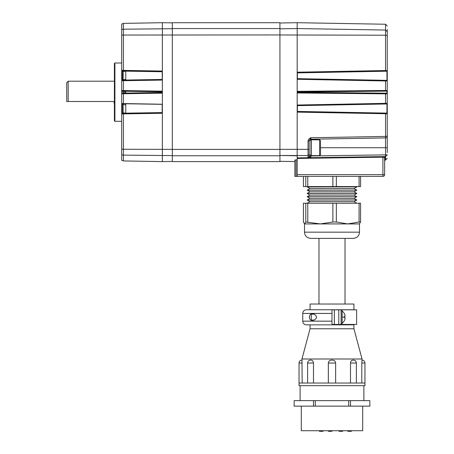 <?xml version="1.0" encoding="UTF-8"?>
<svg xmlns="http://www.w3.org/2000/svg" width="454" height="454" viewBox="0 0 454 454"><rect width="100%" height="100%" fill="white"/><g stroke="black" fill="none" stroke-linecap="round" stroke-linejoin="round"><path stroke-width="0.68" d="M125.622 93.087L125.622 91.231M114.902 63.004L114.402 63.498L114.402 120.821L114.902 121.32L114.902 63.004L121.712 63.004M123.176 92.162L123.176 91.577L123.176 92.162M122.784 90.704A1.169 1.169 0 0 1 123.176 91.577L122.007 90.403A1.169 1.169 0 0 1 122.688 90.624M172.31 22.876L162.367 22.7L162.367 161.618L172.31 161.448M123.34 103.79L125.616 103.745L125.764 104.8L123.176 104.681L123.176 112.864L123.176 104.681L122.529 103.637A1.169 1.169 0 0 0 122.285 103.546L122.296 113.994M121.763 103.495L122.069 103.512L121.712 103.495L121.712 93.916L122.007 93.916L121.712 93.916L121.712 90.403L122.007 90.403L122.007 93.916A1.169 1.169 0 0 0 123.125 93.087L123.176 92.747L125.764 92.752L125.747 93.081L162.214 92.491L162.316 93.138L162.316 91.18L122.966 90.545L162.316 91.18M122.296 70.325L122.296 80.772A1.169 1.169 0 0 1 122.069 80.806L123.091 80.074A1.169 1.169 0 0 1 122.285 80.772L122.364 80.75M123.176 79.637L125.764 79.518L125.724 80.052L123.091 80.074L123.176 71.46L123.176 80.159M121.712 103.495L121.712 160.268L123.42 160.937L162.367 161.618M122.949 113.897L122.069 114.028A1.169 1.169 0 0 0 123.176 112.864L125.758 113.165L162.157 112.581L162.197 113.205L122.949 113.897L162.26 113.267L162.294 104.244L122.069 103.512A1.169 1.169 0 0 1 122.285 103.546L122.444 103.597M121.712 29.862A2.633 2.576 0 0 1 123.42 29.209L123.42 23.381L121.712 24.051L121.712 90.403M122.977 70.807A1.169 1.169 0 0 1 123.176 71.46L122.069 70.291A1.169 1.169 0 0 1 122.779 70.58M122.404 70.359L162.26 71.057L122.949 70.421M162.248 93.076L122.966 93.774L162.316 93.138M122.966 93.774L122.342 93.865L123.125 93.087L125.747 93.081L125.747 93.672M122.007 93.916L122.41 93.842M122.41 90.477L122.966 90.545M162.197 71.113L162.231 80.012L122.79 80.716L162.294 80.08L162.26 71.057M122.79 80.716L122.285 80.772L122.79 80.716M125.616 103.745L162.192 104.341L162.157 112.581M162.157 71.738L125.758 71.153L125.764 79.518M125.724 80.608L125.724 80.052L162.192 79.456M162.248 91.243L162.214 92.491M162.214 91.827L125.747 91.237L125.764 92.752M122.404 113.96L123.176 112.864L123.125 113.211L125.758 113.165L125.758 113.795M125.747 90.652L125.747 91.237L123.125 91.231L123.357 90.687A2.338 2.298 113.4 0 1 122.472 90.499L122.506 90.516M123.176 71.46L125.764 71.261M125.758 70.529L125.758 71.153L123.125 71.108L123.346 70.563A2.338 2.298 113.1 0 1 122.467 70.381L122.506 70.398M123.091 80.074L123.255 80.568A2.338 2.293 68.4 0 0 122.438 80.727L122.478 80.71M123.176 92.775L123.357 93.632A2.338 2.298 66.6 0 0 122.472 93.819L122.506 93.802M123.125 113.211L123.346 113.755A2.338 2.298 66.9 0 0 122.467 113.937L122.506 113.92M172.31 92.162L172.31 22.728L279.936 22.728L279.936 161.59L172.31 161.59L172.31 92.162M68.191 101.503L66.732 101.503L66.732 82.668L68.191 81.209L68.191 101.503L114.107 101.503L114.107 103.115L114.402 103.115M279.936 23.001L297.188 22.7L297.188 157.884L310.774 157.68L310.774 158.259L297.188 158.457L297.188 157.884M297.188 159.746L296.019 159.91L296.019 176.39L297.188 176.39L297.188 158.457M296.019 176.39L294.85 176.39L294.85 160.069L296.019 159.91L294.85 160.069M382.881 176.39L297.188 176.39L297.188 174.637L382.915 174.637L382.881 176.39A1.754 1.754 0 0 0 384.64 174.637L384.64 160.671L385.213 160.086L385.213 156.931L383.465 156.613L385.548 156.579L385.548 160.08L385.213 160.086M297.188 155.779L279.936 155.484L308.033 155.591L309.18 154.445L309.18 156.006L310.905 155.955L310.888 157.68L309.18 156.006A1.169 1.152 180 0 1 308.033 157.158L310.888 157.68L310.774 158.259M384.64 157.51L384.64 174.637L382.915 174.637L382.915 157.186L384.64 157.51A0.585 0.579 180 0 1 385.213 156.931M382.915 156.607L382.915 157.186L310.905 158.253L310.905 157.68L383.477 156.613M383.812 156.624L384.186 156.647M384.447 156.675L384.947 156.772M383.465 156.613L383.329 157.186M387.268 152.55L387.268 136.16L387.268 152.55M335.052 138.793L310.905 139.219A1.754 1.754 -0 0 0 309.18 140.973L309.18 149.139L308.033 149.372L308.033 157.158M309.18 155.955L309.18 155.041L310.939 155.041L310.939 155.33L310.939 140.121L310.939 140.417L309.27 140.417M279.936 34.969L385.548 35.219L385.548 70.535L297.319 72.192L297.279 79.291L385.548 80.971L385.548 90.477L297.256 91.345L297.256 92.974L385.548 93.842L385.548 103.353L297.279 105.027L297.319 112.127L386.933 113.755L385.548 113.789L385.548 136.433L310.905 137.744C309.197 138.328 308.238 139.469 308.033 141.171L308.033 149.372L279.936 149.349M387.268 29.476L387.268 35.577L387.268 29.476M308.033 141.171L309.18 140.973L310.905 137.744L310.905 139.219L385.548 137.914A1.754 1.754 0 0 0 387.268 136.16L387.268 35.577L385.548 35.219L385.548 30.055L297.188 28.54L279.936 28.835M310.905 155.041L310.905 155.955L387.268 154.848L385.548 156.579L385.548 136.433L387.268 136.16A1.754 1.754 0 0 1 385.548 137.914L370.617 138.175M297.336 92.894L386.99 93.774L386.939 91.129L297.381 92.009L297.256 92.974M297.256 91.345L297.381 92.009M385.548 103.353L386.984 103.393L386.933 113.755L386.967 103.41L297.279 105.027M385.548 70.535L386.933 70.569L386.984 80.925L385.548 80.971M385.548 90.477L387.001 90.533L387.001 93.785L385.548 93.842M297.319 112.127L386.921 113.738M297.364 105.112L297.393 112.053M386.411 90.488L297.336 91.424M297.279 79.291L386.984 80.925L386.921 70.586L297.319 72.192M297.393 72.265L297.364 79.212M386.939 91.129L386.99 90.545M297.444 111.429L386.87 113.108M297.41 105.663L386.921 103.966M297.41 78.656L386.921 80.352M297.444 72.89L386.87 71.21M301.286 406.148L301.286 430.715L362.701 430.715L362.701 406.148M300.117 385.673L300.117 400.649M348.712 406.148L369.868 406.148L369.868 400.649L294.118 400.649L294.118 406.148L348.712 406.148L348.712 400.649M363.875 400.649L363.875 385.673M321.886 430.715L321.886 431.3L319.417 431.3L319.417 430.715M321.886 431.3L322.505 431.3L322.505 430.715M322.505 431.3L323.044 431.3L323.044 430.715M330.217 430.715L330.217 431.3L330.296 430.715M330.296 431.3L330.529 430.715M330.529 431.3L330.835 430.715M330.835 431.3L331.068 430.715M331.068 431.3L331.454 431.3L331.454 430.715M331.454 431.3L331.687 430.715M331.687 431.3L331.919 430.715M331.919 431.3L331.993 430.715M328.446 430.715L328.446 431.3L328.367 430.715M328.446 431.3L328.679 430.715M328.679 431.3L328.906 430.715M328.906 431.3L329.292 431.3L329.292 430.715M329.292 431.3L329.525 430.715M329.525 431.3L329.91 431.3L329.91 430.715M329.91 431.3L330.143 430.715M342.639 430.715L342.639 431.3L340.557 431.3L340.557 430.715M340.091 430.715L340.091 431.3L339.013 431.3L339.013 430.715M340.091 431.3L340.557 431.3M350.255 430.715L350.255 431.3L347.787 431.3L347.787 430.715M350.255 431.3L350.874 431.3L350.874 430.715M350.874 431.3L351.413 431.3L351.413 430.715M331.993 321.16L302.75 321.16A3.683 3.683 0 0 0 306.433 324.843L331.993 324.843L331.993 309.753L306.433 309.753A3.683 3.683 0 0 0 302.75 313.436L331.993 313.436M310.059 328.764L301.961 359L362.031 359L353.927 328.764L310.059 328.764L310.059 324.843M328.35 383.045L328.35 363.041C328.662 360.998 329.876 360.022 331.993 360.113C334.116 360.022 335.33 360.998 335.642 363.041L335.642 383.045M301.961 359L302.182 383.045M313.493 363.041L307.608 363.041A2.923 2.923 0 0 1 310.23 360.13C311.989 359.772 313.078 360.743 313.493 363.041L313.493 383.045M350.499 383.045L350.499 363.041C350.664 361.305 351.396 360.334 352.696 360.13L353.757 360.13C355.391 360.459 356.265 361.424 356.379 363.041L350.499 363.041M364.954 383.045L299.033 383.045L299.033 385.673L364.954 385.673L364.954 363.041L361.81 363.041L362.031 359M331.993 309.753L353.927 309.753L353.927 304.021L310.059 304.021L310.059 309.753M342.089 317.125L342.089 323.554L341.119 323.554L341.119 324.434L356.617 324.434L356.617 309.81L341.119 309.81L341.119 310.689L342.089 310.689L342.089 317.125L344.393 317.125A7.372 7.372 0 0 0 344.359 316.393L345.148 316.393A8.155 8.155 0 0 0 344.359 313.555L344.359 313.555M331.993 324.434L341.119 324.434L341.119 309.81L331.993 309.81M313.947 314.196L311.285 314.196L311.285 320.047L313.947 320.047M361.81 383.045L361.81 363.041M353.927 328.764L353.927 324.843L331.993 324.843M310.757 360.113L310.23 360.13M353.235 360.113L352.701 360.13M311.285 320.172L312.358 320.337C308.533 321.194 308.504 313.067 312.358 313.907L311.285 314.072M309.804 315.252L309.305 317.125M312.358 313.907C314.361 313.816 315.791 314.889 316.637 317.13C315.78 319.361 314.355 320.428 312.358 320.337M342.288 319.781L342.089 320.178M342.089 314.066L342.288 314.463M344.359 320.689L344.359 320.689A8.155 8.155 0 0 0 345.148 317.851L344.359 317.851A7.372 7.372 0 0 0 344.393 317.125M307.704 186.577L307.193 186.866L356.793 186.866L307.193 186.929L309.98 188.535L354.006 188.535L356.793 186.929M309.98 188.535L307.193 190.147L356.793 190.147L307.193 190.203L309.98 191.809L354.006 191.809L356.793 190.203M309.98 191.809L307.193 193.421L356.793 193.421L307.193 193.478L309.98 195.089L354.006 195.089L356.793 193.478M309.98 195.089L307.193 196.696L356.793 196.696L307.193 196.752L309.98 198.364L354.006 198.364L356.793 196.752M309.98 198.364L307.193 199.97L356.793 199.97L307.193 200.032L309.98 201.638L354.006 201.638L356.793 200.032M344.155 238.39L310.729 238.39C306.944 238.021 304.872 235.949 304.503 232.17L359.489 232.17C359.12 235.949 357.043 238.021 353.263 238.39L344.155 238.39M307.767 222.012L307.767 203.244L303.425 203.244L303.425 222.012L304.6 223.913L305.78 222.012L320.32 223.913L332.878 222.012L336.34 222.012L347.713 223.913L304.503 223.913L304.503 232.17M305.78 222.012L305.78 203.244M336.34 222.012L336.34 203.244L307.767 203.244M332.878 222.012L332.878 203.244M359.091 203.244L360.567 203.244L360.567 222.012L359.091 222.012L359.091 203.244L336.34 203.244M360.567 222.012L359.386 223.913M359.489 232.17L359.489 223.913L347.713 223.913L359.091 222.012M307.767 176.39L307.767 186.577L303.425 186.577L303.425 176.39M305.78 186.577L305.78 176.39M336.34 176.39L336.34 186.577L332.878 186.577L332.878 176.39M360.567 176.39L360.567 186.577L359.091 186.577L359.091 176.39M336.34 186.577L359.091 186.577M307.767 186.577L332.878 186.577M343.366 238.39L312.108 238.39M309.18 140.973L309.18 155.041M310.939 147.726L310.939 155.041M319.593 139.832L319.593 155.626L320.53 154.689L320.53 140.768L319.593 139.832L311.228 139.832A0.295 0.295 0 0 0 310.939 140.121M319.593 155.626L311.228 155.626A0.295 0.295 0 0 1 310.939 155.33M123.176 91.577L125.764 91.572M123.42 113.892L123.42 149.275L172.31 149.377M279.936 34.935L123.42 35.043L123.42 70.427M172.31 155.608L123.42 155.115L123.42 149.275A2.633 0.533 180 0 1 121.712 149.139M123.42 160.937L123.42 155.115A2.633 2.576 180 0 1 121.712 154.456M121.712 35.179A2.633 0.533 0 0 1 123.42 35.043L123.42 29.209L172.31 28.71M123.42 93.768L123.42 103.608M123.42 80.71L123.42 90.55M125.764 104.8L125.764 113.057M172.31 155.756L279.936 155.756M172.31 149.389L279.936 149.389M172.31 28.568L279.936 28.568M387.268 147.726L320.53 147.726M297.188 22.7L385.548 24.244L385.548 30.055L387.268 31.769M310.905 139.219L310.905 140.417M297.381 92.31L386.939 93.189M350.482 400.649L350.482 406.148M315.275 400.649L315.275 406.148M313.504 406.148L313.504 400.649M335.642 363.041L328.35 363.041M302.182 363.041L299.033 363.041C299.209 361.265 300.179 360.289 301.961 360.113M334.331 324.434L334.331 309.81M338.78 324.434L338.78 309.81M311.228 155.626L311.228 139.832M114.902 121.32L121.712 121.32M123.42 23.381L162.367 22.7M68.191 81.209L114.402 81.209M279.936 161.318L294.85 161.579M385.548 160.08L387.268 158.321M385.548 24.244L387.268 25.997M345.012 238.39L345.012 304.021M307.608 383.045L307.608 363.041M356.379 383.045L356.379 363.041M299.033 383.045L299.033 363.041M364.954 363.041C364.783 361.265 363.807 360.289 362.031 360.113M302.75 321.16L302.75 313.436M344.393 313.555L342.089 310.689M342.089 323.554L344.393 320.689M318.98 238.39L318.98 304.021M309.98 201.638L307.193 203.244M354.006 201.638L356.793 203.244M354.006 198.364L356.793 199.97M354.006 195.089L356.793 196.696M354.006 191.809L356.793 193.421M354.006 188.535L356.793 190.147M356.282 186.577L356.793 186.866"/></g></svg>
